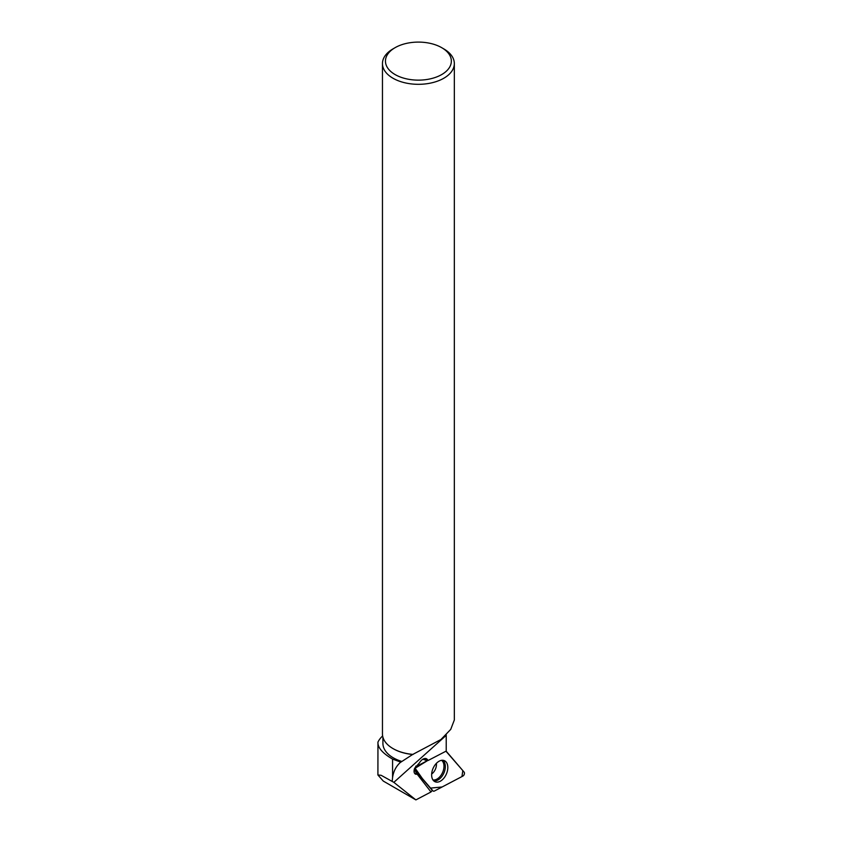<?xml version="1.0" encoding="UTF-8"?>
<svg xmlns="http://www.w3.org/2000/svg" width="842" height="842" viewBox="0 0 842 842"><rect width="100%" height="100%" fill="white"/><g stroke="black" fill="none" stroke-linecap="round" stroke-linejoin="round"><path stroke-width="1.26" d="M415.348 770.325L432.956 790.88A2.379 1.495 113.9 0 0 433.104 791.027A2.379 1.495 113.9 0 0 434.356 791.048L462.879 776.082A2.379 1.495 113.9 0 0 464.31 774.187A2.379 1.495 113.9 0 0 464.1 772.093L446.492 751.538A2.379 1.495 113.9 0 0 445.955 751.211L462.826 770.609L461.953 776.566L442.113 786.975L430.557 788.091L422.389 778.555L415.138 768.23L427.978 760.347L416.569 766.325A2.379 1.495 113.9 0 0 415.138 768.23A2.379 1.495 113.9 0 0 415.348 770.325L414.253 769.472M447.091 772.103A11.525 7.231 113.9 0 0 444.018 760.515A11.525 7.231 113.9 0 0 432.356 770.314A11.525 7.231 113.9 0 0 434.683 781.565A11.525 7.231 113.9 0 0 447.091 772.103M415.58 774.208L415.538 774.187C413.927 773.219 413.622 771.219 414.653 768.209L419.284 763.041C421.61 759.442 424 757.979 426.42 758.653L428.189 760.442L446.218 751.075L446.218 734.856M393.845 782.344L415.885 799.9L383.278 781.071L377.9 774.977L381.1 775.282L393.845 782.344L446.218 735.34M431.514 791.354L430.799 791.733L417.243 774.282L415.011 773.293A6.294 3.947 113.9 0 0 416.832 772.388L432.272 790.406L431.041 791.943L415.885 799.9M415.538 774.187L417.243 774.282M395.108 47.668A32.943 19.019 0 0 0 395.108 74.57A32.943 19.019 0 0 0 441.692 74.57A32.943 19.019 0 0 0 441.692 47.668A32.943 19.019 0 0 0 395.108 47.668L392.982 48.899A35.943 20.745 0 0 0 382.457 63.56A35.943 20.745 0 0 0 392.982 78.232A35.943 20.745 0 0 0 432.156 82.737A35.943 20.745 0 0 0 454.333 63.56L454.333 719.984L450.733 729.383L440.966 739.497L412.654 754.485L400.287 762.494C396.024 766.399 393.456 771.419 392.572 777.576L392.204 781.008M400.718 762.105L392.572 759.095C382.457 753.222 377.584 747.549 377.953 742.076L377.911 774.977M382.636 735.929A42.026 24.26 0 0 0 377.953 742.076M401.55 761.357A35.49 20.492 180 0 1 382.91 743.328L382.91 737.171M427.178 759.989L426.347 760.421L425.231 759.126L428.189 760.442M412.654 754.485A35.49 20.492 180 0 1 393.309 748.759A35.49 20.492 180 0 1 393.151 748.664M413.117 754.421A35.943 20.745 180 0 1 392.982 748.57L392.982 748.57A35.943 20.745 180 0 1 382.457 733.898L382.457 63.56M454.333 63.56A35.943 20.745 0 0 0 443.808 48.899L441.692 47.668M422.831 759.221L426.347 760.421M416.832 772.388L414.096 770.367M432.125 790.228L432.956 790.88M415.716 766.157L416.569 766.325M442.745 760.273A11.304 7.083 -66.1 0 1 443.871 773.051A11.304 7.083 -66.1 0 1 433.641 780.776M432.935 779.913A10.82 6.789 113.9 0 0 442.587 772.472A10.82 6.789 113.9 0 0 441.618 760.337M436.388 763.357A8.399 5.263 -66.1 0 1 435.924 767.788A8.399 5.263 -66.1 0 1 431.662 774.009M392.572 777.576L392.572 759.095M427.41 759.431L425.147 758.421M432.178 790.301L433.104 791.027"/></g></svg>
